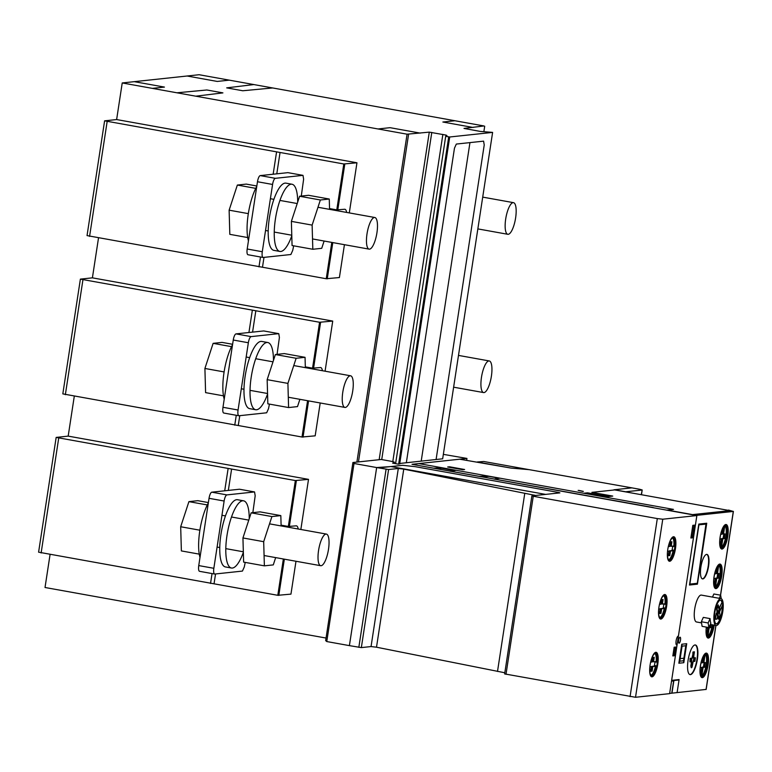 <?xml version="1.0" encoding="UTF-8"?>
<svg xmlns="http://www.w3.org/2000/svg" width="772" height="772" viewBox="0 0 772 772"><rect width="100%" height="100%" fill="white"/><g stroke="black" fill="none" stroke-linecap="round" stroke-linejoin="round"><path stroke-width="1.16" d="M486.051 363.322A16.067 4.806 100.2 0 0 480.927 385.132A16.067 4.806 100.2 0 0 483.581 392.572A16.067 4.806 100.2 0 0 489.313 384.823A16.067 4.806 100.2 0 0 491.938 368.389A16.067 4.806 100.2 0 0 489.274 360.949A16.067 4.806 100.2 0 0 486.051 363.322M510.273 205.034A16.067 4.806 100.2 0 0 505.149 226.852A16.067 4.806 100.2 0 0 507.802 234.292A16.067 4.806 100.2 0 0 513.534 226.534A16.067 4.806 100.2 0 0 516.159 210.1A16.067 4.806 100.2 0 0 513.496 202.66A16.067 4.806 100.2 0 0 510.273 205.034M329.268 199.031L308.52 195.297L299.604 196.252L291.382 221.371L292.067 245.535L312.814 249.269L312.129 225.106L320.361 199.987L329.268 199.031L329.567 209.357M291.382 221.371L312.129 225.106M299.604 196.252L320.361 199.987M324.115 241.028L321.731 248.314L312.814 249.269M375.057 240.767A16.067 4.806 -79.8 0 1 369.132 249.134A16.067 4.806 -79.8 0 1 368.891 225.858A16.067 4.806 -79.8 0 1 374.825 217.501A16.067 4.806 -79.8 0 1 376.553 219.345A16.067 4.806 -79.8 0 1 375.057 240.767M291.787 235.788A34.142 10.21 -79.8 0 1 280.805 251.479A34.142 10.21 -79.8 0 1 279.908 251.45A34.142 10.21 -79.8 0 1 275.421 218.968A34.142 10.21 -79.8 0 1 291.999 184.238A34.142 10.21 -79.8 0 1 297.683 202.119M291.999 184.238L285.968 183.147A34.142 10.21 100.2 0 0 285.071 183.118A34.142 10.21 100.2 0 0 269.38 217.887A34.142 10.21 100.2 0 0 273.877 250.36L279.908 251.45M256.777 186.38A34.142 10.21 100.2 0 0 248.256 214.085A34.142 10.21 100.2 0 0 248.439 240.845M256.835 186.004L246.268 184.103L237.351 185.058L229.13 210.177L248.323 213.632M229.13 210.177L229.815 234.341L247.706 237.554M237.351 185.058L255.735 188.358M293.669 245.824L292.723 250.408L290.88 254.509L263.233 257.462A6.031 1.805 -79.8 0 1 263.078 257.462A6.031 1.805 -79.8 0 1 262.287 251.73L272.574 184.46A6.031 1.805 100.2 0 1 275.343 178.322L302.991 175.36L303.628 179.191L301.283 196.078M302.991 175.36L287.898 172.648L260.251 175.601A6.031 1.805 -79.8 0 0 257.481 181.738L247.194 249.009A6.031 1.805 100.2 0 0 247.986 254.741A6.031 1.805 100.2 0 0 248.14 254.75M305.046 357.32L284.299 353.586L275.382 354.541L267.16 379.66L267.845 403.824L288.593 407.558L287.908 383.394L296.139 358.276L305.046 357.32L305.345 367.646M267.16 379.66L287.908 383.394M275.382 354.541L296.139 358.276M299.893 399.317L297.51 406.603L288.593 407.558M350.835 399.056A16.067 4.806 -79.8 0 1 344.91 407.423A16.067 4.806 -79.8 0 1 344.669 384.147A16.067 4.806 -79.8 0 1 350.604 375.79A16.067 4.806 -79.8 0 1 352.331 377.633A16.067 4.806 -79.8 0 1 350.835 399.056M267.566 394.077A34.142 10.21 -79.8 0 1 256.584 409.768A34.142 10.21 -79.8 0 1 255.686 409.739A34.142 10.21 -79.8 0 1 251.199 377.257A34.142 10.21 -79.8 0 1 267.778 342.517A34.142 10.21 -79.8 0 1 273.462 360.408M267.778 342.517L261.747 341.436A34.142 10.21 100.2 0 0 260.849 341.407A34.142 10.21 100.2 0 0 245.158 376.167A34.142 10.21 100.2 0 0 249.655 408.649L255.686 409.739M232.555 344.669A34.142 10.21 100.2 0 0 224.034 372.365A34.142 10.21 100.2 0 0 224.218 399.134M232.613 344.293L222.046 342.392L213.13 343.347L204.908 368.466L224.102 371.921M204.908 368.466L205.593 392.63L223.484 395.843M213.13 343.347L231.513 346.647M269.447 404.113L268.502 408.697L266.658 412.788L239.011 415.751A6.031 1.805 -79.8 0 1 238.857 415.751A6.031 1.805 -79.8 0 1 238.065 410.009L248.352 342.749A6.031 1.805 100.2 0 1 251.122 336.611L278.769 333.649L279.406 337.48L277.061 354.367M278.769 333.649L263.677 330.937L236.029 333.89A6.031 1.805 -79.8 0 0 233.26 340.027L222.973 407.298A6.031 1.805 100.2 0 0 223.764 413.03A6.031 1.805 100.2 0 0 223.919 413.039M280.825 515.609L260.077 511.875L251.161 512.83L242.939 537.949L243.624 562.112L264.371 565.847L263.686 541.683L271.918 516.564L280.825 515.609L281.124 525.935M242.939 537.949L263.686 541.683M251.161 512.83L271.918 516.564M275.672 557.606L273.288 564.892L264.371 565.847M326.614 557.345A16.067 4.806 -79.8 0 1 320.689 565.702A16.067 4.806 -79.8 0 1 320.448 542.436A16.067 4.806 -79.8 0 1 326.382 534.079A16.067 4.806 -79.8 0 1 328.11 535.913A16.067 4.806 -79.8 0 1 326.614 557.345M243.344 552.366A34.142 10.21 -79.8 0 1 232.362 568.047A34.142 10.21 -79.8 0 1 231.465 568.018A34.142 10.21 -79.8 0 1 226.978 535.546A34.142 10.21 -79.8 0 1 243.556 500.806A34.142 10.21 -79.8 0 1 249.24 518.697M243.556 500.806L237.525 499.725A34.142 10.21 100.2 0 0 236.628 499.696A34.142 10.21 100.2 0 0 220.937 534.456A34.142 10.21 100.2 0 0 225.434 566.938L231.465 568.018M208.334 502.958A34.142 10.21 100.2 0 0 199.813 530.654A34.142 10.21 100.2 0 0 199.996 557.423M208.392 502.582L197.825 500.681L188.918 501.636L180.687 526.745L199.88 530.2M180.687 526.745L181.372 550.918L199.263 554.132M188.918 501.636L207.292 504.936M245.226 562.402L244.28 566.986L242.437 571.077L214.79 574.04A6.031 1.805 -79.8 0 1 214.635 574.03A6.031 1.805 -79.8 0 1 213.844 568.298L224.131 501.028A6.031 1.805 100.2 0 1 226.9 494.9L254.548 491.938L255.185 495.769L252.84 512.647M254.548 491.938L239.455 489.226L211.808 492.179A6.031 1.805 -79.8 0 0 209.038 498.316L198.751 565.587A6.031 1.805 100.2 0 0 199.543 571.319A6.031 1.805 100.2 0 0 199.697 571.328M722.766 611.617A13.655 4.082 -79.8 0 1 716.493 625.513A13.655 4.082 -79.8 0 1 716.126 625.503A13.655 4.082 -79.8 0 1 714.332 612.514A13.655 4.082 -79.8 0 1 720.971 598.618A13.655 4.082 -79.8 0 1 722.766 611.617M720.971 598.618L701.352 595.096A13.655 4.082 100.2 0 0 694.713 608.983A13.655 4.082 100.2 0 0 696.508 621.981L701.526 622.879M708.127 622.965L701.343 621.749L703.311 617.388L710.095 618.604A13.655 4.082 100.2 0 0 710.858 623.207L708.899 627.568L708.127 622.965L710.095 618.604M717.854 615.458L718.462 619.144L720.151 616.326L719.523 611.955L722.631 604.862A12.053 3.609 -79.8 0 1 720.874 617.619A12.053 3.609 -79.8 0 1 716.416 623.93A12.053 3.609 -79.8 0 1 714.997 611.424A12.053 3.609 -79.8 0 1 720.681 600.201A12.053 3.609 -79.8 0 1 722.187 602.15L719.021 608.934L718.249 604.91L716.947 607.796L717.564 612.167L716.754 614.184L716.368 613.18L716.107 613.923L715.393 619.048L716.966 619.115L718.066 615.188L718.838 619.212L720.151 616.326L719.523 611.955L722.631 604.862M716.648 613.518L717.41 612.736L716.754 614.184L716.368 613.18L716.107 613.923L715.538 619.26L716.966 619.115L717.931 615.352M715.538 619.26L715.026 618.43L716.368 613.18M717.034 612.669L716.57 607.728L718.249 604.91L716.57 607.728M717.41 612.736L717.188 612.099M717.564 612.167L717.207 611.549M718.867 608.597L722.187 602.15L718.867 608.616M721.81 602.083A12.053 3.609 100.2 0 0 720.488 600.182M716.233 623.872A12.053 3.609 100.2 0 0 720.44 617.706A12.053 3.609 100.2 0 0 722.293 605.605M712.459 597.094L713.868 593.986L720.652 595.202L721.241 598.705M719.253 598.31L720.652 595.202M701.343 621.749L702.105 626.343L708.899 627.568M641.976 490.037L625.716 491.774L614.194 489.766L631.921 487.865L639.467 489.226L642.198 489.959L641.262 494.707M728.527 510.07L733.303 511.44L696.73 515.358L667.298 510.06L673.493 509.395L418.839 463.586L459.745 459.205L511.112 468.093L477.212 461.984L483.793 461.502L528.646 469.569L511.112 468.093L529.196 469.656L631.921 487.865L613.943 489.786L728.478 510.379M702.337 578.855A12.448 3.725 100.2 0 0 708.194 566.175A12.448 3.725 100.2 0 0 706.737 554.383M708.571 566.243A12.448 3.725 -79.8 0 1 702.848 578.923A12.448 3.725 -79.8 0 1 702.52 578.904A12.448 3.725 -79.8 0 1 700.889 567.063A12.448 3.725 -79.8 0 1 706.93 554.402A12.448 3.725 -79.8 0 1 708.571 566.243M689.878 674.574A15.064 4.507 100.2 0 0 697 659.23A15.064 4.507 100.2 0 0 695.205 644.958M688.084 660.301A15.064 4.507 -79.8 0 1 695.003 644.958A15.064 4.507 -79.8 0 1 695.398 644.977A15.064 4.507 -79.8 0 1 697.377 659.298A15.064 4.507 -79.8 0 1 690.062 674.622A15.064 4.507 -79.8 0 1 688.084 660.301M701.864 677.584A12.448 3.725 100.2 0 0 701.999 677.575A12.448 3.725 100.2 0 0 707.721 664.895A12.448 3.725 100.2 0 0 706.264 653.102M708.098 664.962A12.448 3.725 -79.8 0 1 702.375 677.642A12.448 3.725 -79.8 0 1 702.047 677.633A12.448 3.725 -79.8 0 1 700.416 665.792A12.448 3.725 -79.8 0 1 706.457 653.122A12.448 3.725 -79.8 0 1 708.098 664.962M707.924 638.01A12.448 3.725 100.2 0 0 708.059 638A12.448 3.725 100.2 0 0 713.772 625.33A12.448 3.725 100.2 0 0 713.811 625.088M714.187 625.156A12.448 3.725 -79.8 0 1 714.158 625.397A12.448 3.725 -79.8 0 1 708.435 638.068A12.448 3.725 -79.8 0 1 708.107 638.058A12.448 3.725 -79.8 0 1 706.341 627.105A11.175 3.339 -79.8 0 0 707.548 636.562L707.615 637.218L708.764 637.093L707.577 636.881M715.49 588.544A12.448 3.725 100.2 0 0 715.625 588.534A12.448 3.725 100.2 0 0 721.347 575.864A12.448 3.725 100.2 0 0 719.89 564.071M721.723 575.931A12.448 3.725 -79.8 0 1 716.001 588.602A12.448 3.725 -79.8 0 1 715.673 588.592A12.448 3.725 -79.8 0 1 714.032 576.752A12.448 3.725 -79.8 0 1 720.083 564.081A12.448 3.725 -79.8 0 1 721.723 575.931M721.54 548.969A12.448 3.725 100.2 0 0 721.685 548.969A12.448 3.725 100.2 0 0 727.398 536.289A12.448 3.725 100.2 0 0 725.95 524.497M727.774 536.357A12.448 3.725 -79.8 0 1 722.061 549.037A12.448 3.725 -79.8 0 1 721.733 549.027A12.448 3.725 -79.8 0 1 720.093 537.177A12.448 3.725 -79.8 0 1 726.143 524.516A12.448 3.725 -79.8 0 1 727.774 536.357M720.421 535.305A11.175 3.339 -79.8 0 1 724.454 526.031L725.873 525.221L725.95 525.877L724.812 525.664L723.538 534.041L724.956 533.886L724.232 538.644L722.804 538.788L721.531 547.165L720.691 547.02M725.95 525.877A11.175 3.339 -79.8 0 1 727.012 536.328A11.175 3.339 -79.8 0 1 722.66 547.367L722.38 548.052L721.241 548.178L721.55 547.599A11.175 3.339 -79.8 0 1 721.55 547.589L721.173 547.531A11.175 3.339 -79.8 0 1 720.131 536.916M720.237 546.036L721.318 538.952L719.948 538.769M721.318 538.952L719.89 539.107L720.604 534.465M720.633 534.359L722.042 534.205L723.026 527.778M722.38 548.052L721.202 547.84M722.66 547.367L721.531 547.165A11.175 3.339 100.2 0 0 725.873 536.125A11.175 3.339 100.2 0 0 724.812 525.664L724.618 525.635M722.804 538.788L721.675 538.586L723.103 538.431L723.779 534.021M720.45 546.586L721.675 538.586M724.232 538.644L723.103 538.431M723.538 534.041L722.399 533.838L723.422 527.16M714.37 574.879A11.175 3.339 -79.8 0 1 718.404 565.606L718.674 564.921L719.822 564.795L719.89 565.442L718.761 565.239L717.477 573.615L718.906 573.461L718.172 578.209L716.754 578.363L715.47 586.739L714.631 586.585M719.89 565.442A11.175 3.339 -79.8 0 1 720.952 575.902A11.175 3.339 -79.8 0 1 716.599 586.942L716.329 587.627L715.181 587.753L715.113 587.106A11.175 3.339 -79.8 0 1 714.081 576.491M714.177 585.61L715.268 578.527L713.888 578.344M715.268 578.527L713.839 578.672L714.554 574.03M714.573 573.924L715.991 573.779L716.976 567.352M716.329 587.627L715.152 587.415M716.599 586.942L715.47 586.739A11.175 3.339 100.2 0 0 719.822 575.7A11.175 3.339 100.2 0 0 718.761 565.239L718.558 565.21M716.754 578.363L715.625 578.16L717.043 578.006L717.719 573.586M714.399 586.16L715.625 578.16M718.172 578.209L717.043 578.006M717.477 573.615L716.348 573.413L717.371 566.735M706.612 635.076L707.692 627.983L706.322 627.81M707.692 627.983L706.274 628.138L706.428 627.125M713.434 625.021A11.175 3.339 -79.8 0 1 709.034 636.408L708.764 637.093M709.034 636.408L707.065 636.051M711.08 624.596L710.607 627.675L709.178 627.829L707.905 636.205A11.175 3.339 100.2 0 0 712.305 624.818M709.178 627.829L708.049 627.626L708.783 627.549M706.824 635.626L708.049 627.626M710.607 627.675L709.478 627.472L709.757 625.658M708.908 627.53L709.478 627.472M700.744 663.91A11.175 3.339 -79.8 0 1 704.778 654.646L705.058 653.952L706.197 653.836L706.264 654.482L705.135 654.28L703.852 662.656L705.28 662.501L704.556 667.249L703.128 667.404L701.844 675.78L701.005 675.625M706.264 654.482A11.175 3.339 -79.8 0 1 707.326 664.943A11.175 3.339 -79.8 0 1 702.974 675.982L702.703 676.668L701.555 676.783L701.487 676.137A11.175 3.339 -79.8 0 1 700.455 665.522M700.551 674.641L701.642 667.558L700.262 667.384M701.642 667.558L700.214 667.712L700.928 663.071M700.947 662.965L702.366 662.81L703.35 656.383M702.703 676.668L701.526 676.455M702.974 675.982L701.844 675.78A11.175 3.339 100.2 0 0 706.197 664.74A11.175 3.339 100.2 0 0 705.135 654.28L704.942 654.241M703.128 667.404L701.999 667.201L703.417 667.047L704.093 662.627M700.773 675.201L701.999 667.201M704.556 667.249L703.417 667.047M703.852 662.656L702.723 662.453L703.746 655.766M669.652 693.41L706.062 689.415M697.415 584.172L706.737 523.233L697.29 583.41L689.85 584.211L689.483 585.022L697.415 584.172L697.29 583.41L689.85 584.211L698.93 524.844L706.37 524.053L697.29 583.41L705.975 524.091M693.237 661.237L694.848 661.17L695.35 657.918L694.105 658.053L693.613 661.305L694.848 661.17L695.35 657.918L693.517 658.111M693.613 661.305L693.729 657.985M692.214 666.033L692.6 663.553L691.577 663.669L691.423 667.568L692.6 663.553L691.201 663.602L690.824 666.062L691.384 667.558M692.223 666.014L691.5 667.568L690.824 666.062M691.201 666.13L691.201 663.602M694.366 651.993L692.966 652.031L692.745 656.055L693.758 655.949L694.366 651.993L693.343 652.099L692.745 656.055L693.758 655.949L694.366 651.993L692.966 652.031M692.185 658.362L692.378 656.094L693.71 656.065L692.754 656.161L692.185 658.362L692.156 657.561M692.532 657.628L692.378 656.094M691.712 658.41L691.625 663.553L692.581 663.447L694.057 658.159L693.71 656.065L692.754 656.161M693.71 656.065L693.681 658.091M694.057 658.159L692.581 663.447L691.249 663.486L691.442 661.43M691.625 663.553L691.471 662.019M691.847 662.087L691.249 661.44M689.985 661.691L691.229 661.565L691.731 658.304L690.486 658.439L689.985 661.691L690.11 658.371L691.731 658.304L690.486 658.439L689.985 661.691L691.229 661.565L691.808 658.294M689.869 584.095L696.913 583.342M653.218 507.522L412.016 464.31L418.839 463.586L673.493 509.395L667.269 510.234L653.189 507.696M443.35 454.361L466.944 458.433L412.016 464.31L434.655 468.382L441.873 468.257L453.203 470.409L449.748 471.103L481.332 476.778L488.956 476.372L498.384 478.071L494.254 479.103L696.865 515.561L662.762 519.209L657.31 518.581L533.249 496.261L531.985 495.856L559.883 492.874L558.619 492.468L415.249 466.674L402.714 465.304L415.249 466.674L558.619 492.468L559.883 492.874L545.621 494.398L390.941 466.568L402.714 465.304L379.158 467.832L376.649 467.552L388.596 469.521L398.304 468.488L403.756 469.135L535.633 495.47L545.621 494.398L390.941 466.568L376.659 467.552L349.407 645.633L361.344 647.602L371.052 646.56L376.504 647.206L504.82 672.769M524.757 493.385L497.506 671.457M534.195 495.074L534.108 495.624M352.91 462.515L325.659 640.596L326.768 641.551L349.398 645.624L376.649 467.552L354.02 463.48L352.91 462.515L381.243 459.485L389.841 461.038A6.832 0.569 -171.3 0 1 394.482 462.293A6.832 0.569 -171.3 0 1 394.415 462.36L392.639 463.142L398.304 464.155L401.17 463.306L442.665 458.8M669.237 561.215A12.448 3.725 100.2 0 0 669.372 561.205A12.448 3.725 100.2 0 0 675.085 548.535A12.448 3.725 100.2 0 0 673.638 536.733M673.502 536.743A12.448 3.725 -79.8 0 1 673.831 536.752A12.448 3.725 -79.8 0 1 675.461 548.602A12.448 3.725 -79.8 0 1 669.749 561.273A12.448 3.725 -79.8 0 1 669.421 561.263A12.448 3.725 -79.8 0 1 667.867 548.882A12.448 3.725 -79.8 0 1 673.502 536.743M660.388 618.99A12.448 3.725 100.2 0 0 660.523 618.98A12.448 3.725 100.2 0 0 666.246 606.309A12.448 3.725 100.2 0 0 664.798 594.508M664.663 594.517A12.448 3.725 -79.8 0 1 664.981 594.527A12.448 3.725 -79.8 0 1 666.622 606.377A12.448 3.725 -79.8 0 1 660.909 619.048A12.448 3.725 -79.8 0 1 660.581 619.038A12.448 3.725 -79.8 0 1 659.027 606.657A12.448 3.725 -79.8 0 1 664.663 594.517M651.549 676.764A12.448 3.725 100.2 0 0 651.684 676.754A12.448 3.725 100.2 0 0 657.406 664.074A12.448 3.725 100.2 0 0 655.959 652.282M655.814 652.292A12.448 3.725 -79.8 0 1 656.142 652.301A12.448 3.725 -79.8 0 1 657.783 664.142A12.448 3.725 -79.8 0 1 652.06 676.822A12.448 3.725 -79.8 0 1 651.732 676.812A12.448 3.725 -79.8 0 1 650.188 664.431A12.448 3.725 -79.8 0 1 655.814 652.292M649.831 667.22L649.831 667.23A11.175 3.339 -79.8 0 0 651.587 675.49A11.175 3.339 -79.8 0 0 656.567 666.506L654.309 666.091L655.11 661.662M650.555 662.482L650.564 662.472A11.175 3.339 -79.8 0 1 655.544 653.488A11.175 3.339 -79.8 0 1 657.3 661.749L656.943 666.574L651.684 666.381L654.309 666.091M652.813 666.583L652.118 671.129L650.989 670.926L651.684 666.381M652.118 671.129L650.632 671.283L651.327 666.738L649.889 666.564M656.866 665.927L654.598 665.522M657.416 662.279L655.158 661.874M657.3 661.749L656.161 661.546A11.175 3.339 100.2 0 0 654.946 653.556M650.632 662.144L652.051 661.99L652.745 657.445L654.231 657.281L653.537 661.826L656.161 661.546M653.537 661.826L652.408 661.623L653.054 657.406M651.327 666.738L649.85 666.902M651.047 675.22A11.175 3.339 100.2 0 0 655.438 666.304M659.886 617.446A11.175 3.339 100.2 0 0 664.277 608.529L665.406 608.732A11.175 3.339 -79.8 0 1 660.427 617.716A11.175 3.339 -79.8 0 1 658.67 609.455L658.661 609.407M659.394 604.708L659.404 604.698A11.175 3.339 -79.8 0 1 664.383 595.714A11.175 3.339 -79.8 0 1 666.139 603.984L665.406 608.732L663.148 608.326L663.949 603.887M664.277 608.529L661.652 608.809L660.523 608.606L663.148 608.326M661.652 608.809L660.957 613.354L659.828 613.151L660.523 608.606M660.957 613.354L659.471 613.518L660.166 608.963L658.728 608.799M665.705 608.153L663.438 607.747M666.265 604.505L663.997 604.1M666.139 603.984L665.001 603.772A11.175 3.339 100.2 0 0 663.785 595.781M659.471 604.37L660.89 604.215L661.585 599.67L663.08 599.506L662.376 604.061L665.001 603.772M662.376 604.061L661.247 603.849L661.893 599.632M660.166 608.963L658.69 609.127M668.735 559.671A11.175 3.339 100.2 0 0 673.116 550.754L674.631 551.025A11.175 3.339 -79.8 0 1 674.622 551.025L674.255 550.957A11.175 3.339 -79.8 0 1 669.266 559.941A11.175 3.339 -79.8 0 1 667.519 551.681L667.5 551.633M668.243 546.933L668.243 546.923A11.175 3.339 -79.8 0 1 673.223 537.939A11.175 3.339 -79.8 0 1 674.979 546.209L674.255 550.957L671.987 550.552L672.788 546.113M673.116 550.754L670.492 551.034L669.363 550.832L671.987 550.552M670.492 551.034L669.797 555.579L668.668 555.377L669.363 550.832M669.797 555.579L668.311 555.743L669.006 551.189L667.568 551.025M674.545 550.388L672.277 549.973M675.104 546.73L672.837 546.325M674.979 546.209L673.85 545.997A11.175 3.339 100.2 0 0 672.634 538.007M668.32 546.595L669.729 546.441L670.434 541.896L671.92 541.732L671.225 546.287L673.85 545.997M671.225 546.287L670.086 546.074L670.733 541.857M669.006 551.189L667.529 551.353M662.762 519.209L635.52 697.28L669.613 693.632L696.865 515.561M466.944 458.433L466.684 460.093M354.02 463.48L326.768 641.551M504.734 673.927L635.52 697.28M657.31 518.581L630.058 696.653M331.796 242.418L326.238 278.74L339.4 277.544L344.428 244.685M332.79 242.591L327.251 278.846M343.801 163.982L104.606 120.837L116.63 119.554L356.953 162.786L343.801 163.982L336.775 209.878L344.601 209.26A11.648 3.484 -79.8 0 1 344.901 209.27A11.648 3.484 -79.8 0 1 346.638 212.435M344.804 164.089L337.779 209.994M329.548 208.575L336.775 209.878M356.953 162.786L349.291 212.908M104.606 120.837L87.043 235.595L326.238 278.74M107.134 121.648L89.571 236.406M276.54 152.123L273.153 174.221M260.492 256.989L258.977 266.88M280.043 152.509L276.781 173.835M263.995 257.385L262.48 267.266M98.498 238.017L92.408 277.843L332.732 321.075L325.07 371.197M320.206 402.974L315.179 435.833L302.016 437.02L307.574 400.707M74.276 396.306L68.187 436.122L308.51 479.364L300.848 529.486M295.985 561.263L290.957 594.122L277.804 595.308L283.353 558.986M50.055 554.586L45.027 587.492L326.045 638.048M407.076 134.193L122.227 82.951L199.099 74.72L483.947 125.961L464.001 128.422L480.319 131.423L492.613 132.398L449.709 136.991L445.695 136.335L446.93 135.563L446.013 135.09L429.29 132.137L407.076 134.193L356.896 462.09M122.227 82.951L116.63 119.554M308.568 400.88L303.029 437.135M332.732 321.075L319.579 322.262L312.554 368.167L320.38 367.549A11.648 3.484 -79.8 0 1 320.679 367.559A11.648 3.484 -79.8 0 1 322.416 370.714M320.583 322.378L313.557 368.283M305.326 366.864L312.554 368.167M319.579 322.262L80.384 279.126L62.821 393.884L302.016 437.02M82.913 279.937L65.35 394.695M252.319 310.412L248.931 332.51M236.271 415.278L234.756 425.169M255.822 310.798L252.56 332.124M239.774 415.674L238.258 425.555M80.384 279.126L92.408 277.843M284.347 559.169L278.808 595.424M308.51 479.364L295.358 480.551L288.332 526.456L296.158 525.838A11.648 3.484 -79.8 0 1 296.458 525.848A11.648 3.484 -79.8 0 1 298.195 529.003M296.361 480.666L289.336 526.562M281.105 525.153L288.332 526.456M295.358 480.551L56.163 437.415L38.6 552.173L277.804 595.308M58.691 438.226L41.128 552.984M228.097 468.7L224.71 490.799M212.049 573.567L210.534 583.458M231.6 469.087L228.338 490.413M215.552 573.953L214.037 583.844M56.163 437.415L68.187 436.122M408.581 134.357L358.459 461.926M429.29 132.137L379.158 459.707M431.789 132.417L381.735 459.572M442.867 134.405L392.794 461.646M446.013 135.09L445.84 136.248M445.695 136.335L395.602 463.673M448.715 136.885L398.642 464.117M449.709 136.991L399.684 463.962M492.613 132.398L442.655 458.867M484.7 126.212L483.87 131.665M691.529 667.712A1.612 0.482 100.2 0 0 692.243 666.168L693.188 661.498L694.877 661.324L695.418 657.763L693.738 657.937L693.613 657.242L694.433 651.829L693.324 651.954L692.146 658.111L690.457 658.294L689.917 661.855L691.606 661.672L691.731 662.366L691.133 666.284A1.612 0.482 100.2 0 0 691.384 667.732L691.529 667.712M695.003 644.958A15.064 4.507 100.2 0 0 687.572 667.645A15.064 4.507 100.2 0 0 695.62 666.786A15.064 4.507 100.2 0 0 695.003 644.958M706.602 554.392A12.448 3.725 100.2 0 0 700.465 573.142A12.448 3.725 100.2 0 0 707.113 572.428A12.448 3.725 100.2 0 0 706.602 554.392M680.026 637.218A3.011 0.897 100.2 0 0 678.54 641.754A3.011 0.897 100.2 0 0 680.151 641.58A3.011 0.897 100.2 0 0 680.026 637.218M706.737 523.233L698.805 524.082L698.93 524.844L706.37 524.053M698.805 524.082L689.483 585.022M689.85 584.211L698.93 524.844M678.849 663.235L683.809 662.704L686.723 643.703L681.763 644.234L678.849 663.235L679.775 661.189L682.081 646.145L685.797 645.749L683.5 660.784L679.775 661.189M680.171 658.622L683.886 658.226M681.763 644.234L682.081 646.145M671.524 681.145L673.647 680.914M671.65 680.354L679.099 679.553L677.102 692.609M679.032 679.978L673.888 680.528M671.765 693.179L673.763 680.122M671.958 693.159L673.956 680.103M691.741 658.41L691.278 661.45M693.343 652.099L692.745 656.055M695.35 657.918L694.105 658.053M692.6 663.553L691.577 663.669M683.809 662.704L683.5 660.784M685.797 645.749L686.723 643.703M720.363 600.191A12.053 3.609 100.2 0 0 714.418 618.343A12.053 3.609 100.2 0 0 720.865 617.658A12.053 3.609 100.2 0 0 720.363 600.191M718.838 619.212L718.047 614.406L719.35 611.511L718.249 604.91M718.414 605.885L717.111 608.77M718.684 618.237L719.986 615.352M717.468 616.307L717.024 613.605M719.629 607.815L720.073 610.517M719.05 609.716L717.748 612.611L716.947 607.796M719.35 611.511L719.514 612.505M717.748 612.611L718.047 614.406M589.065 493.105L608.172 496.579L612.765 496.087L593.398 492.642M614.705 489.921L591.883 492.362L610.758 495.759L607.911 496.386L587.55 492.835L583.709 493.24M592.51 492.304L593.523 492.623M588.939 493.115L586.932 492.893M729.829 510.62L692.581 514.606M496.097 479.441L494.746 479.016L499.947 478.177M582.175 491.349L583.362 491.388M578.17 490.374L581.798 491.175M450.819 471.296L456.184 470.302M478.843 476.334L488.628 476.141M433.584 468.189L441.854 467.726M462.766 469.704L464.619 469.511L449.536 466.79L447.673 466.992L462.766 469.704M462.196 469.608L448.841 467.06L462.592 469.53M448.243 467.089L448.841 467.06M448.387 467.089L462.293 469.588M579.135 490.452L583.304 491.388L579.135 490.452M678.405 636.186A4.535 1.351 100.2 0 0 676.118 640.779A4.535 1.351 100.2 0 0 677.054 645.016M690.872 537.997L692.802 525.336L694.539 525.143L692.609 537.814L690.872 537.997M692.928 525.317L690.998 537.987M692.233 537.852L694.173 525.182M672.827 655.92L674.159 647.216L675.896 647.033L674.564 655.737L672.827 655.92M674.284 647.197L672.952 655.911M674.188 655.775L675.519 647.071M436.083 459.572L484.227 144.972L483.59 141.151L456.32 144.065L454.467 148.166L406.333 462.756M421.203 461.164L469.887 143.042M420.238 133.112L390.053 127.679L378.029 128.963M473.053 127.457L442.867 122.024L454.901 120.741M134.26 81.658L164.436 87.091L152.412 88.375M195.798 96.182L222.915 92.881L206.848 89.986L176.933 92.794M272.67 87.96L242.755 90.758L226.688 87.863L253.805 84.563M187.075 76.003L217.26 81.436L229.284 80.153M247.194 249.009L262.287 251.73M260.251 175.601L275.343 178.322M257.481 181.738L272.574 184.46M222.973 407.298L238.065 410.009M236.029 333.89L251.122 336.611M233.26 340.027L248.352 342.749M198.751 565.587L213.844 568.298M211.808 492.179L226.9 494.9M209.038 498.316L224.131 501.028M733.303 511.44L720.488 595.173M715.856 625.455L706.052 689.512M386.087 469.251L358.835 647.322M388.596 469.521L361.344 647.602M398.304 468.488L371.052 646.56M403.756 469.135L376.504 647.206M394.415 462.36L394.251 463.432M533.249 496.261L505.998 674.332M489.274 360.949L458.491 355.409M453.627 387.187L483.581 392.572M513.496 202.66L482.712 197.121M477.849 228.898L507.802 234.292M265.529 230.49L268.212 230.973M274.243 232.063L291.768 235.209M312.525 238.944L369.132 249.134M270.393 198.713L273.896 199.34M279.937 200.43L297.22 203.538M317.967 207.272L374.825 217.501M247.986 254.741L263.078 257.462M241.308 388.779L243.991 389.262M250.022 390.352L267.546 393.498M288.303 397.233L344.91 407.423M246.171 357.002L249.674 357.629M255.715 358.719L272.998 361.827M293.746 365.561L350.604 375.79M223.764 413.03L238.857 415.751M217.086 547.068L219.769 547.551M225.8 548.631L243.325 551.787M264.082 555.522L320.689 565.702M221.95 515.291L225.453 515.918M231.494 517.008L248.777 520.116M269.524 523.85L326.382 534.079M199.543 571.319L214.635 574.03M710.298 624.452L716.126 625.503M642.198 489.959L641.474 494.736M733.4 511.402L720.575 595.193M715.943 625.474L706.148 689.473M394.482 462.293L394.309 463.441M531.889 495.894L504.637 673.966"/></g></svg>
